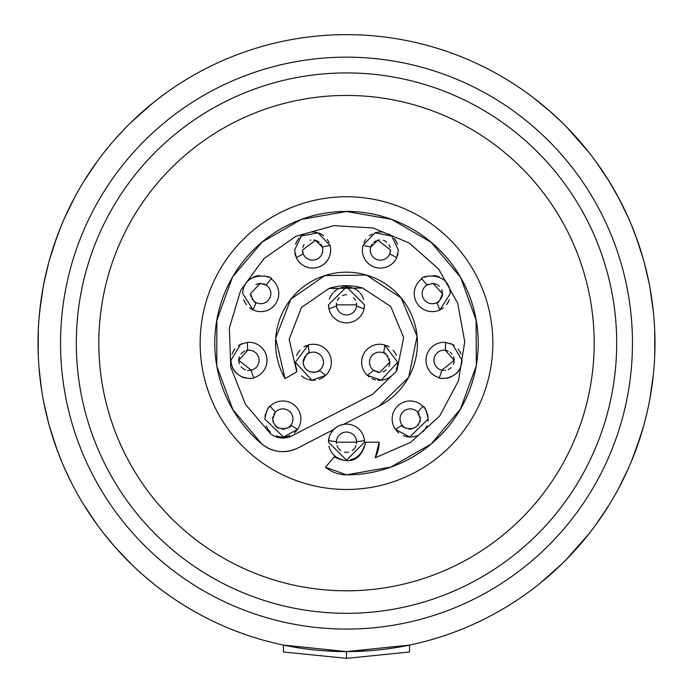 <?xml version="1.0" encoding="UTF-8"?>
<svg xmlns="http://www.w3.org/2000/svg" width="693" height="693" viewBox="0 0 693 693"><rect width="100%" height="100%" fill="white"/><g stroke="black" fill="none" stroke-linecap="round" stroke-linejoin="round"><path stroke-width="1.04" d="M396.205 430.379A18.009 18.009 0 0 0 398.778 432.96M403.326 435.672A18.009 18.009 0 0 0 416.848 435.75M422.912 431.756A18.009 18.009 0 0 0 426.905 425.719M428.066 421.145A18.009 18.009 0 0 0 428.196 419.014L409.754 437.023L395.391 429.296A99.073 99.073 0 0 0 402.096 425.121A10.135 10.135 0 0 0 402.226 425.294M427.997 416.337A18.009 18.009 0 0 0 427.486 414.024M426.81 412.084A18.009 18.009 0 0 0 426.022 410.438M425.19 409.052A18.009 18.009 0 0 0 423.094 406.453M442.299 378.257A18.009 18.009 0 0 0 442.784 378.291M446.093 378.222A18.009 18.009 0 0 0 451.1 376.914M456.453 373.406A18.009 18.009 0 0 0 460.594 367.481M461.001 354.184A18.009 18.009 0 0 0 458.073 349.003M454.409 345.573A18.009 18.009 0 0 0 450.814 343.624M440.852 309.442A18.009 18.009 0 0 0 443.364 307.805M446.491 304.677A18.009 18.009 0 0 0 449.194 299.826M448.934 286.685A18.009 18.009 0 0 0 445.001 280.821M439.371 277.018A18.009 18.009 0 0 0 433.281 275.597M428.17 276.057A18.009 18.009 0 0 0 424.566 277.321M397.418 255.89A18.009 18.009 0 0 0 398.059 253.491M397.461 244.308A18.009 18.009 0 0 0 394.196 238.461M390.306 234.988A18.009 18.009 0 0 0 388.782 234.087M381.999 232.086A18.009 18.009 0 0 0 374.974 232.848M372.15 234A18.009 18.009 0 0 0 369.369 235.776M365.826 239.423A18.009 18.009 0 0 0 363.955 242.637M294.941 253.482A18.009 18.009 0 0 0 295.582 255.89M329.036 242.628A18.009 18.009 0 0 0 327.174 239.414M323.64 235.785A18.009 18.009 0 0 0 311.088 232.077M304.314 234.043A18.009 18.009 0 0 0 300.164 237.006M298.856 238.401A18.009 18.009 0 0 0 295.564 244.222M243.789 299.792A18.009 18.009 0 0 0 246.5 304.669M249.627 307.796A18.009 18.009 0 0 0 252.148 309.442M268.416 277.313A18.009 18.009 0 0 0 264.778 276.039M259.624 275.606A18.009 18.009 0 0 0 253.508 277.07M251.187 278.291A18.009 18.009 0 0 0 248.986 279.911M247.903 280.916A18.009 18.009 0 0 0 244.04 286.746M243.607 287.898A18.009 18.009 0 0 0 242.689 293.589C243.988 268.953 275.519 276.871 271.093 278.872A99.073 99.073 0 0 0 266.207 285.083A10.135 10.135 0 0 0 265.878 284.875M232.406 367.489A18.009 18.009 0 0 0 236.53 373.388M241.848 376.888A18.009 18.009 0 0 0 246.855 378.222M250.078 378.3A18.009 18.009 0 0 0 250.675 378.257M242.169 343.633A18.009 18.009 0 0 0 238.6 345.573M234.936 348.986A18.009 18.009 0 0 0 232.025 354.123M266.155 425.857A18.009 18.009 0 0 0 270.322 431.99M276.49 435.88A18.009 18.009 0 0 0 282.865 437.032M283.489 437.014A18.009 18.009 0 0 0 289.839 435.602M294.291 432.9A18.009 18.009 0 0 0 296.812 430.362M269.915 406.444A18.009 18.009 0 0 0 269.378 407.025M269.196 407.233A18.009 18.009 0 0 0 268.65 407.891M268.633 407.908A18.009 18.009 0 0 0 267.836 409.009M266.562 411.252A18.009 18.009 0 0 0 266.216 412.032M265.523 413.981A18.009 18.009 0 0 0 265.012 416.311M368.399 376.334A18.009 18.009 0 0 0 369.109 376.871M371.898 378.525A18.009 18.009 0 0 0 375.606 379.816M377.711 380.171A18.009 18.009 0 0 0 391.614 375.727M396.058 369.69A18.009 18.009 0 0 0 397.661 362.257L381.263 380.197L367.229 375.303A38.28 38.28 0 0 0 373.466 370.287A10.135 10.135 0 0 0 375.026 371.275M396.353 355.526A18.009 18.009 0 0 0 393.018 350.182M389.076 346.907A18.009 18.009 0 0 0 385.94 345.383M319.17 370.556A10.135 10.135 0 0 0 319.534 370.287A38.28 38.28 0 0 0 325.771 375.303L311.867 380.206L295.339 362.257A18.009 18.009 0 0 0 296.994 369.802M301.559 375.875A18.009 18.009 0 0 0 307.077 379.149M308.212 379.53A18.009 18.009 0 0 0 315.402 380.154M319.092 379.34A18.009 18.009 0 0 0 324.61 376.325M307.051 345.383A18.009 18.009 0 0 0 303.924 346.916M299.991 350.182A18.009 18.009 0 0 0 296.656 355.509M356.592 305.778A10.135 10.135 0 0 0 356.635 304.842L356.54 306.185A10.135 10.135 0 0 1 336.46 306.185A38.28 38.28 0 0 0 328.993 309.087L328.491 304.842A18.009 18.009 0 0 0 364.007 309.087A18.009 18.009 0 0 0 364.509 304.842L364.007 309.087A38.28 38.28 0 0 0 356.54 306.185A10.135 10.135 0 0 0 356.583 305.838M363.617 299.246A18.009 18.009 0 0 0 360.126 293.061M359.243 292.108A18.009 18.009 0 0 0 354.019 288.479M352.148 287.742A18.009 18.009 0 0 0 340.861 287.734M338.981 288.479A18.009 18.009 0 0 0 333.766 292.108M332.874 293.07A18.009 18.009 0 0 0 329.374 299.246M375.173 457.804L375.32 457.536A32.649 32.649 0 0 1 375.173 457.804L410.672 442.325L439.241 416.424A118.208 118.208 0 0 0 440.012 415.436L458.471 380.795L464.708 342.03A118.208 118.208 0 0 0 464.7 341.519L457.701 303.213L438.738 269.196A118.208 118.208 0 0 0 438.66 269.092L409.286 243.044L373.051 227.936L333.861 225.658L296.05 236.218A118.208 118.208 0 0 0 295.928 236.278L263.998 258.558L240.93 289.943A118.208 118.208 0 0 0 240.696 290.393L229.34 327.971L230.769 367.203L245.417 404.279L270.513 433.679A19.135 19.135 0 0 0 270.539 433.697L270.556 433.714M270.513 433.679C277.079 438.582 284.104 439.371 291.588 436.027L372.808 394.161A57.415 57.415 0 0 0 372.851 394.135M372.808 394.161L396.682 371.024A57.415 57.415 0 0 0 396.89 370.642L403.655 337.664A57.415 57.415 0 0 0 403.638 337.474L390.774 306.566L362.673 288.028A57.415 57.415 0 0 0 328.967 288.453L301.481 307.484A57.415 57.415 0 0 0 301.368 307.631L289.232 339.024A57.415 57.415 0 0 0 289.198 339.466L296.777 371.829L285.074 378.586A70.929 70.929 0 0 1 285.04 378.517L285.074 378.586M340.237 425.303L343.589 424.419L379.002 406.167A70.929 70.929 0 0 0 408.489 377.59L408.749 377.113A70.929 70.929 0 0 0 417.108 336.382A70.929 70.929 0 0 0 417.099 336.339M408.749 377.113L417.082 336.148A70.929 70.929 0 0 0 401.238 298.016A70.929 70.929 0 0 0 401.23 298.016M417.082 336.148L401.195 297.964A70.929 70.929 0 0 0 324.904 275.563M401.195 297.964L366.484 275.069L324.844 275.58A70.929 70.929 0 0 0 290.895 299.099L290.748 299.281A70.929 70.929 0 0 0 275.753 338.063L275.719 338.6A70.929 70.929 0 0 0 285.04 378.517L275.719 338.6M290.774 299.246A70.929 70.929 0 0 0 290.748 299.281L275.753 338.063M364.509 442.195A18.009 18.009 0 0 0 364.44 440.557L364.509 442.195L346.5 460.204L328.491 442.195L328.56 440.557A99.073 99.073 0 0 0 336.382 441.675A10.135 10.135 0 0 0 336.469 443.615M328.941 446.214A18.009 18.009 0 0 0 335.914 456.774M336.599 457.241A18.009 18.009 0 0 0 342.74 459.814M350.251 459.814A18.009 18.009 0 0 0 356.332 457.285M357.077 456.774A18.009 18.009 0 0 0 364.059 446.214M336.876 426.966L333.705 429.513L331.072 432.891M329.21 437.153L328.491 442.195M217.048 367.472A131.722 131.722 0 0 0 217.065 367.559A131.722 131.722 0 0 0 261.703 443.918A131.722 131.722 0 0 0 261.833 444.022A32.649 32.649 0 0 0 297.782 448.033C284.996 453.906 273.007 452.564 261.833 444.022L262.067 444.222M365.635 442.212A19.135 19.135 0 0 0 365.635 442.195C361.261 460.161 350.779 465.046 334.199 456.852A19.135 19.135 0 0 0 334.217 456.878L325.511 467.203A32.649 32.649 0 0 0 346.5 474.844A131.722 131.722 0 0 0 429.946 445.045A131.722 131.722 0 0 0 430.006 444.984M325.511 467.203L346.5 474.844L390.791 467.082L431.167 444.022A131.722 131.722 0 0 0 476.221 365.999L476.325 365.376A131.722 131.722 0 0 0 460.646 277.399M460.585 277.287A131.722 131.722 0 0 0 460.576 277.261A131.722 131.722 0 0 0 301.446 219.343A131.722 131.722 0 0 0 301.42 219.36M476.325 365.376L476.091 320.027L460.646 277.391L431.107 242.29L391.554 219.343L346.5 211.495L301.308 219.395A131.722 131.722 0 0 0 232.744 276.715L232.424 277.261A131.722 131.722 0 0 0 216.779 365.999L232.891 409.615L261.833 444.022M375.32 457.536A32.649 32.649 0 0 0 379.149 442.195L375.32 457.536M230.769 367.203A118.208 118.208 0 0 0 231.02 368.364M356.531 443.624A10.135 10.135 0 0 0 356.626 441.831M336.989 445.686A10.135 10.135 0 0 0 338.288 448.137M338.305 448.154A10.135 10.135 0 0 0 340.739 450.528M344.404 452.105A10.135 10.135 0 0 0 348.553 452.113M352.226 450.554A10.135 10.135 0 0 0 356.003 445.703M419.819 422.141A10.135 10.135 0 0 0 419.993 416.484M419.265 414.518A10.135 10.135 0 0 0 417.602 412.118A99.073 99.073 0 0 0 422.869 406.228C424.731 406.548 426.498 410.81 428.196 419.014M402.642 425.779A10.135 10.135 0 0 0 403.378 426.524M403.465 426.602A10.135 10.135 0 0 0 404.556 427.442M404.651 427.503A10.135 10.135 0 0 0 406.271 428.361M408.567 429.019A10.135 10.135 0 0 0 411.529 429.062M418.078 425.363A10.135 10.135 0 0 0 418.451 424.87M453.291 364.509A10.135 10.135 0 0 0 453.569 356.817M452.018 354.054A10.135 10.135 0 0 0 450.103 352.191M448.241 351.091A10.135 10.135 0 0 0 447.028 350.632M446.699 350.537A10.135 10.135 0 0 0 445.313 350.268A99.073 99.073 0 0 0 445.564 342.377L452.555 344.447L462.075 360.325C460.386 381.817 436.252 378.699 439.336 377.711A99.073 99.073 0 0 0 441.796 370.201A10.135 10.135 0 0 0 443.641 370.452M444.923 370.426A10.135 10.135 0 0 0 445.694 370.331M448.25 369.56A10.135 10.135 0 0 0 450.996 367.723M441.978 296.578A10.135 10.135 0 0 0 441.692 289.787M439.405 286.365A10.135 10.135 0 0 0 436.607 284.416M436.226 284.251A10.135 10.135 0 0 0 433.723 283.558M433.038 283.48A10.135 10.135 0 0 0 431.886 283.463M428.335 284.26A10.135 10.135 0 0 0 426.793 285.083A99.073 99.073 0 0 0 421.907 278.872C417.481 276.992 448.787 268.745 450.311 293.589L439.847 309.944A99.073 99.073 0 0 0 436.911 302.607A10.135 10.135 0 0 0 437.118 302.503M437.153 302.477A10.135 10.135 0 0 0 439.778 300.416M440.973 298.813A10.135 10.135 0 0 0 441.857 296.95M390.194 247.479A10.135 10.135 0 0 0 388.998 244.698M386.677 242.082A10.135 10.135 0 0 0 383.35 240.341M379.582 239.925A10.135 10.135 0 0 0 377.512 240.306M376.247 240.774A10.135 10.135 0 0 0 373.796 242.325M372.193 244.066A10.135 10.135 0 0 0 371.483 245.192M371.266 245.608A10.135 10.135 0 0 0 370.694 247.054A99.073 99.073 0 0 0 362.967 245.426L374.974 232.848L391.71 236.018L398.397 250.026L396.682 257.701A99.073 99.073 0 0 0 389.717 253.976A10.135 10.135 0 0 0 389.925 253.439M389.942 253.387A10.135 10.135 0 0 0 390.176 252.633M390.202 252.547A10.135 10.135 0 0 0 390.35 251.854M390.402 251.524A10.135 10.135 0 0 0 390.514 250.026L377.815 240.22L370.694 247.054A10.135 10.135 0 0 0 378.369 259.953A10.135 10.135 0 0 0 389.717 253.976L390.514 250.026M302.936 253.006A10.135 10.135 0 0 0 303.283 253.976A99.073 99.073 0 0 0 296.318 257.701L294.603 250.026L301.36 235.966L318.052 232.857L330.033 245.426A99.073 99.073 0 0 0 322.306 247.054A10.135 10.135 0 0 0 322.176 246.673M322.15 246.587A10.135 10.135 0 0 0 321.734 245.617M321.457 245.071A10.135 10.135 0 0 0 320.816 244.083M319.248 242.368A10.135 10.135 0 0 0 313.816 239.969M310.767 240.064A10.135 10.135 0 0 0 310.152 240.194M304.114 244.516A10.135 10.135 0 0 0 302.832 247.401M302.486 250.026L303.283 253.976A10.135 10.135 0 0 0 322.747 250.026A10.135 10.135 0 0 0 322.306 247.054L315.462 240.298L302.486 250.026A10.135 10.135 0 0 0 302.633 251.776M265.714 284.78A10.135 10.135 0 0 0 263.453 283.835M261.391 283.48A10.135 10.135 0 0 0 258.853 283.628M258.81 283.636A10.135 10.135 0 0 0 256.012 284.606M254.418 301.533A10.135 10.135 0 0 0 270.833 293.589A10.135 10.135 0 0 0 266.207 285.083L260.178 283.472L250.571 293.589A10.135 10.135 0 0 0 250.979 296.422M251.923 298.648A10.135 10.135 0 0 0 252.876 300.026M253.11 300.294A10.135 10.135 0 0 0 254.27 301.42M247.479 370.357A10.135 10.135 0 0 0 251.204 370.201A99.073 99.073 0 0 0 253.664 377.711C256.687 378.699 232.579 381.791 230.925 360.325L240.436 344.447L247.436 342.377A99.073 99.073 0 0 0 247.687 350.268A10.135 10.135 0 0 0 247.28 350.329M247.02 350.372A10.135 10.135 0 0 0 246.206 350.571M244.655 351.143A10.135 10.135 0 0 0 242.836 352.235M242.749 352.295A10.135 10.135 0 0 0 240.956 354.08M239.431 356.817A10.135 10.135 0 0 0 239.414 363.79M241.103 366.753A10.135 10.135 0 0 0 243.226 368.702M243.312 368.754A10.135 10.135 0 0 0 245.513 369.863M290.722 425.346A10.135 10.135 0 0 0 290.904 425.121A99.073 99.073 0 0 0 297.609 429.296L283.489 437.014L264.804 419.014C266.528 410.75 268.304 406.488 270.131 406.228A99.073 99.073 0 0 0 275.398 412.118A10.135 10.135 0 0 0 273.709 414.57M272.999 416.51A10.135 10.135 0 0 0 273.215 422.245M275.13 425.615A10.135 10.135 0 0 0 278.309 428.092M282.06 429.123A10.135 10.135 0 0 0 285.187 428.872M287.517 427.988A10.135 10.135 0 0 0 290.159 425.996M290.202 425.961A10.135 10.135 0 0 0 290.679 425.407M325.771 375.303A18.009 18.009 0 0 0 308.264 344.984A38.28 38.28 0 0 0 309.494 352.893A10.135 10.135 0 0 0 309.173 353.032M309.026 353.101A10.135 10.135 0 0 0 308.524 353.352M308.246 353.508A10.135 10.135 0 0 0 306.869 354.469M305.856 355.44A10.135 10.135 0 0 0 305.31 356.098M305.266 356.15A10.135 10.135 0 0 0 304.348 357.614M303.855 358.723A10.135 10.135 0 0 0 304.028 366.233M306.436 369.672A10.135 10.135 0 0 0 308.047 370.894M309.797 371.751A10.135 10.135 0 0 0 310.247 371.907M313.201 372.392A10.135 10.135 0 0 0 315.592 372.141M316.025 372.037A10.135 10.135 0 0 0 319.118 370.59M388.851 366.502A10.135 10.135 0 0 0 389.197 358.861M387.829 356.289A10.135 10.135 0 0 0 387.015 355.301M386.226 354.556A10.135 10.135 0 0 0 383.913 353.066M383.835 353.032A10.135 10.135 0 0 0 383.506 352.893A38.28 38.28 0 0 0 384.736 344.984A18.009 18.009 0 0 0 367.229 375.303M376.949 372.028A10.135 10.135 0 0 0 379.66 372.392M382.96 371.838A10.135 10.135 0 0 0 386.304 369.906M336.555 302.919A10.135 10.135 0 0 0 336.365 304.842L356.635 304.842A10.135 10.135 0 0 0 356.453 302.936M355.639 300.467A10.135 10.135 0 0 0 353.768 297.791M346.526 294.716A10.135 10.135 0 0 0 342.489 295.539M339.267 297.747A10.135 10.135 0 0 0 337.378 300.433M336.46 306.185L336.365 304.842A10.135 10.135 0 0 0 336.408 305.778M346.5 489.475A146.353 146.353 0 0 0 492.853 343.122A146.353 146.353 0 0 0 346.5 196.769A146.353 146.353 0 0 0 200.147 343.122A146.353 146.353 0 0 0 346.5 489.475M346.5 590.8A247.678 247.678 0 0 1 98.822 343.122A247.678 247.678 0 0 1 346.5 95.443A247.678 247.678 0 0 1 594.178 343.122A247.678 247.678 0 0 1 346.5 590.8M346.5 613.314A270.192 270.192 0 0 1 76.308 343.122A270.192 270.192 0 0 1 346.5 72.93A270.192 270.192 0 0 1 616.692 343.122A270.192 270.192 0 0 1 346.5 613.314M346.5 658.35L283.454 651.983L283.454 645.088L346.5 651.593A308.472 308.472 0 0 1 38.028 343.122A308.472 308.472 0 0 1 346.5 34.65A308.472 308.472 0 0 1 654.972 343.122A308.472 308.472 0 0 1 346.5 651.593L409.546 645.088L409.546 651.983L346.5 658.35L346.5 651.593L366.762 650.935M654.746 331.211L654.738 355.171L654.972 341.762M654.036 319.101L653.057 308.775M649.159 283.524L644.247 262.491M565.783 560.074L588.825 534M599.601 519.473L607.978 506.782M631.618 460.854L640.86 435.369M644.421 423.111L647.063 412.517M628.23 468.754L618.459 488.704M609.355 504.565L596.006 524.514M579.157 545.677L571.682 553.95M562.092 563.747L539.786 583.532M547.721 576.931L538.79 584.329M537.725 585.169L533.038 588.807L537.725 585.169M532.657 589.093L539.067 584.112M653.404 374.203L649.878 398.943L652.061 385.429M643.624 426.03L635.949 449.766M618.459 197.54L628.794 218.771M635.923 236.4L643.624 260.221M649.956 287.742L653.447 312.439M566.51 126.906L588.937 152.391M549.021 110.438L562.092 122.496L550.831 112.032L533.264 97.609L550.831 112.032L539.795 102.72M539.024 102.105L532.934 97.358M533.03 97.436L537.725 101.074M538.444 101.637L547.713 109.312M569.724 130.223L579.149 140.558M595.989 161.703L609.346 181.661M592.056 156.419L596.032 161.772M608.74 180.691L619.707 199.896M631.219 224.428L637.751 241.485M535.932 586.581L533.255 588.634M550.831 112.032L562.092 122.496M64.172 218.832L74.541 197.548M83.645 181.679L96.994 161.729L85.239 179.115M113.843 140.566L123.692 129.782M130.908 122.496L153.214 102.711L130.908 122.496L144.014 110.412M145.279 109.312L154.53 101.663M155.275 101.074L159.962 97.436M160.074 97.358L153.933 102.14M38.219 354.036L38.262 331.089M39.596 312.084L43.105 287.378M49.359 260.291L57.034 236.512M70.816 481.522L64.232 467.532L71.509 482.891M57.164 450.086L49.472 426.368L55.986 446.829L61.677 461.564M41.589 389.908L39.588 374.09M115.757 547.851L131.479 564.301L115.757 547.851L104.028 533.818M150.753 581.531L143.009 574.956M154.037 584.19L157.19 586.676L154.037 584.19M158.42 587.621L160.109 588.911M160.04 588.868L155.587 585.42M155.362 585.247L145.781 577.364M131.471 564.301L114.284 546.179M97.046 524.584L83.61 504.504L91.225 516.302M48.675 423.484L43.832 402.694M48.597 263.08L43.841 283.515M40.341 305.431L38.964 319.144M38.028 341.848L38.054 347.288M38.99 367.42L41.415 388.747M108.844 146.457L104.167 152.252M76.984 193.07L73.293 199.887M61.313 225.554L54.028 245.071M151.732 103.907L154.218 101.914L151.732 103.907M157.068 99.662L159.745 97.609L157.068 99.662M150.745 581.531L146.249 577.763M91.052 170.192L96.994 161.729M153.214 102.711L142.186 112.015M154.643 584.667L157.19 586.676M159.719 588.617L159.147 588.184M326.238 650.926L346.5 651.593A308.472 308.472 0 0 1 38.028 343.122A308.472 308.472 0 0 1 346.5 34.65M356.618 441.675A10.135 10.135 0 0 0 346.5 432.06A10.135 10.135 0 0 0 336.382 441.675L336.365 442.195L356.635 442.195L356.618 441.675A99.073 99.073 0 0 0 364.44 440.557A18.009 18.009 0 0 0 328.56 440.557M275.398 412.118L272.687 419.014C275.216 435.663 295.166 425.684 290.904 425.121A10.135 10.135 0 0 0 286.53 409.589A10.135 10.135 0 0 0 275.398 412.118M247.687 350.268L238.799 360.325L251.204 370.201A10.135 10.135 0 0 0 259.069 360.325A10.135 10.135 0 0 0 247.687 350.268M250.571 293.589C252.841 300.338 254.677 303.343 256.089 302.607A99.073 99.073 0 0 0 253.153 309.944L242.689 293.589M420.313 419.014L417.602 412.118A10.135 10.135 0 0 0 400.052 419.014A10.135 10.135 0 0 0 402.096 425.121C397.843 424.965 416.554 436.443 420.313 419.014M454.201 360.325L445.313 350.268A10.135 10.135 0 0 0 433.931 360.325A10.135 10.135 0 0 0 441.796 370.201L454.201 360.325M442.429 293.589L433.038 283.48L426.793 285.083A10.135 10.135 0 0 0 422.167 293.589A10.135 10.135 0 0 0 436.911 302.607C438.201 303.499 440.038 300.485 442.429 293.589M422.869 406.228A18.009 18.009 0 0 0 395.391 429.296M445.564 342.377A18.009 18.009 0 0 0 439.336 377.711M421.907 278.872A18.009 18.009 0 0 0 439.847 309.944M362.967 245.426A18.009 18.009 0 0 0 396.682 257.701M296.318 257.701A18.009 18.009 0 0 0 330.033 245.426M253.153 309.944A18.009 18.009 0 0 0 271.093 278.872M253.664 377.711A18.009 18.009 0 0 0 247.436 342.377M297.609 429.296A18.009 18.009 0 0 0 270.131 406.228M365.635 442.195L379.149 442.195M431.167 444.022L460.49 408.939L476.221 365.999M301.308 219.395L262.075 242.134L232.744 276.715M232.424 277.261L216.874 320.27L216.779 365.999M297.505 448.172L333.705 429.513M379.002 406.167L408.489 377.59M324.844 275.58L290.895 299.099M362.673 288.028L328.967 288.453M289.232 339.024L289.198 339.466M439.241 416.424L440.012 415.436M464.708 342.03L464.7 341.519M240.93 289.934L240.696 290.393M309.494 352.893A10.135 10.135 0 0 1 319.534 370.287C322.054 371.249 304.565 376.793 303.222 362.257C305.899 355.015 307.987 351.897 309.494 352.893M369.516 362.257A10.135 10.135 0 0 1 383.506 352.893C385.117 352.027 387.214 355.145 389.778 362.257L379.66 372.392L373.466 370.287A10.135 10.135 0 0 1 369.516 362.257M384.736 344.984L397.661 362.257M295.339 362.257L308.264 344.984M328.491 304.842L346.5 286.833L364.509 304.842M346.5 57.164A285.958 285.958 0 0 1 632.458 343.122A285.958 285.958 0 0 1 346.5 629.079A285.958 285.958 0 0 1 60.542 343.122A285.958 285.958 0 0 1 346.5 57.164"/></g></svg>
